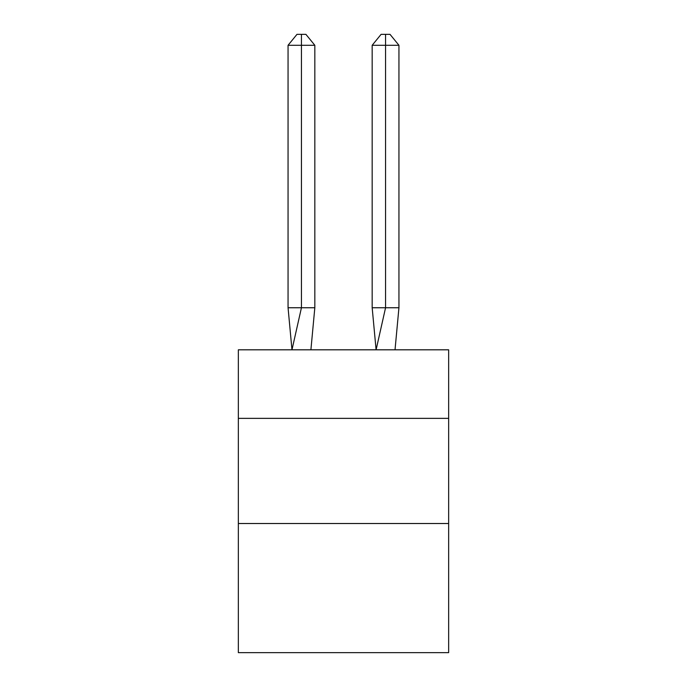 <?xml version="1.0" encoding="UTF-8"?>
<svg xmlns="http://www.w3.org/2000/svg" width="687" height="687" viewBox="0 0 687 687"><rect width="100%" height="100%" fill="white"/><g stroke="black" fill="none" stroke-linecap="round" stroke-linejoin="round"><path stroke-width="1.03" d="M238.346 418.366L448.654 418.366L448.654 349.812L238.346 349.812L238.346 652.65L448.654 652.65L448.654 523.52L238.346 523.52M448.654 523.52L448.654 418.366M314.826 307.75L314.826 45.282L301.438 45.282L301.438 307.75L288.059 307.75L291.975 349.812L301.438 307.75L301.438 45.282L301.438 307.75L301.438 45.282L301.438 307.75L301.438 45.282L301.438 307.75L301.438 45.282L301.438 307.75L301.438 45.282L301.438 307.75L301.438 45.282L301.438 307.75L301.438 45.282L301.438 307.75L301.438 45.282L301.438 307.75L301.438 45.282L301.438 307.75L301.438 45.282L301.438 307.75L301.438 45.282L301.438 307.75L301.438 45.282L301.438 307.75L301.438 45.282L301.438 307.75L301.438 45.282L301.438 307.75L314.826 307.75L310.902 349.812M301.438 45.282L288.059 45.282L296.982 34.35L301.438 34.35L301.438 307.75M288.059 45.282L288.059 307.75M301.438 34.35L305.904 34.35L314.826 45.282M398.941 307.75L385.562 307.75L385.562 45.282L398.941 45.282L398.941 307.75L395.025 349.812M372.174 307.75L385.562 307.75L376.098 349.812L372.174 307.75L372.174 45.282L381.096 34.35L390.018 34.35L398.941 45.282M385.562 34.35L385.562 45.282L372.174 45.282"/></g></svg>
